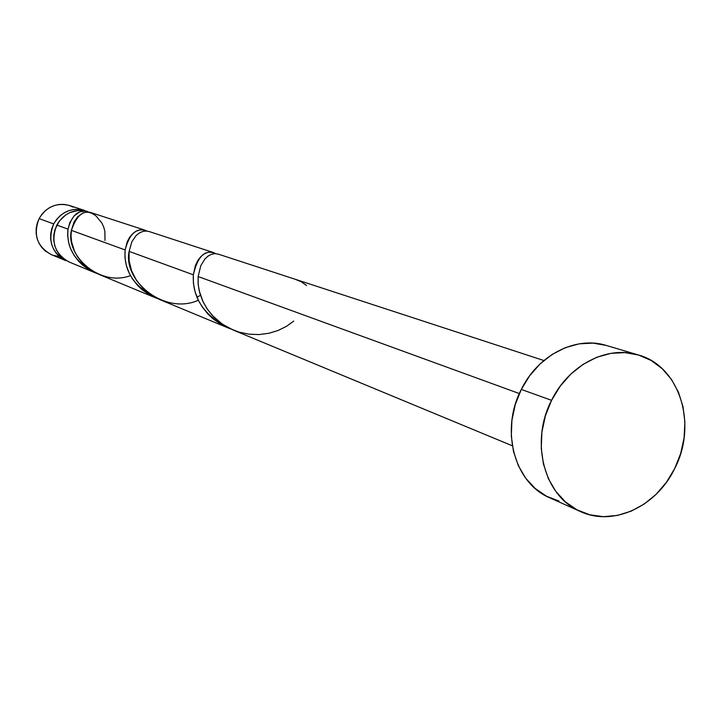 <?xml version="1.0" encoding="UTF-8"?>
<svg xmlns="http://www.w3.org/2000/svg" width="721" height="721" viewBox="0 0 721 721"><rect width="100%" height="100%" fill="white"/><g stroke="black" fill="none" stroke-linecap="round" stroke-linejoin="round"><path stroke-width="1.08" d="M53.696 223.925C61.159 211.749 71.496 207.269 84.708 210.478L79.121 209.351L74.074 209.46L69.099 210.577L64.403 212.686L60.167 215.696L56.553 219.49L53.696 223.925L39.105 218.607L53.696 223.925L51.732 228.827L50.713 234.01L50.686 239.264L51.651 244.383L53.579 249.169L56.373 253.45L59.942 257.046L66.107 260.75C51.561 252.575 47.424 240.3 53.696 223.925M87.142 211.424L88.449 212.055L87.142 211.424M84.663 210.469L69.468 205.503C56.517 202.349 46.396 206.72 39.105 218.607L41.89 214.281L45.423 210.568L49.578 207.639L54.174 205.584L59.041 204.485L63.989 204.394L68.828 205.305L73.371 207.17M551.565 400.326C568.716 364.898 607.406 345.098 638.373 354.966C679.777 366.016 697.784 424.534 674.694 468.551C656.615 506.575 613.183 526.934 580.432 511.531C544.355 496.751 529.638 442.108 551.565 400.326L521.301 389.43L551.565 400.326L560.172 386.222L570.87 374.046L583.208 364.276L596.7 357.301L610.804 353.371L624.945 352.614L638.59 355.029L651.198 360.5L662.32 368.782L671.53 379.534L678.515 392.341L683.012 406.698L684.896 422.073L684.094 437.89L680.651 453.581L674.694 468.551L666.438 482.268L656.191 494.227L644.313 503.97L631.236 511.135L617.437 515.434L603.441 516.678L589.76 514.794L576.935 509.819L565.462 501.933L555.801 491.398L548.357 478.609L543.436 464.063L541.255 448.327L541.913 432.014L545.391 415.801L551.565 400.326M559.009 501.068L546.428 496.183L535.162 488.459L525.672 478.167L518.345 465.685L513.487 451.499L511.315 436.16L511.919 420.28L515.29 404.49L521.301 389.43L529.701 375.713L540.146 363.88L552.223 354.399L565.426 347.63L579.233 343.827L593.095 343.124L606.289 345.449C575.881 335.761 538.01 354.966 521.301 389.43C499.923 430.077 514.461 483.34 549.862 497.86L580.198 511.423M543.895 360.536L296.007 279.532M218.301 254.143L214.948 253.612L211.379 254.324L207.828 256.27L204.845 259.073L200.762 265.761L198.14 276.549L519.354 393.558L198.14 276.549L198.095 283.47L199.185 290.752L203.079 301.829L207.179 308.93L212.425 315.546L222.194 324.035L233.234 330.056L512.343 445.794M85.772 211.019L87.196 211.307C74.182 208.522 64.052 213.11 56.797 225.051L68.035 229.152L69.856 222.573L74.164 215.786L79.806 211.839L85.772 211.019M146.192 230.648L146.985 231.071C136.801 227.061 129.519 233.352 125.121 249.944L127.256 241.751L129.645 237.272L132.619 233.757L135.963 231.306L139.477 229.963L142.965 229.756L146.192 230.648M145.056 230.206L89.882 212.244L86.078 212.154L83.149 212.965L77.661 216.787L74.002 222.05L71.397 230.369L125.121 249.944L71.397 230.369L71.028 236.037L71.631 242.004L74.47 251.097L77.643 256.928L81.797 262.354L89.62 269.293L98.534 274.196L155.529 297.827L149.671 294.952L142.037 289.635L137.603 285.426L132.493 278.946L129.239 273.223L126.292 265.301L124.94 257.415L125.121 249.944C123.534 271.168 134.376 287.409 157.665 298.656L155.529 297.827M214.443 252.963L215.597 253.621C205.152 249.015 197.725 256.072 193.345 274.8L195.337 265.689L197.707 260.687L200.699 256.739L204.097 253.963L207.666 252.395L211.19 252.08L214.443 252.963M149.256 231.576L145.921 231.008L142.407 231.567L138.91 233.262L135.963 235.74L131.88 241.706L129.104 251.395L193.345 274.8L129.104 251.395L129.131 260.876L131.601 270.862L136.566 280.586L143.876 289.283L149.896 294.186L159.521 299.485L228.115 327.929L221.563 324.729L213.019 318.817L208.045 314.14L202.259 306.957L198.545 300.612L195.103 291.834L193.39 283.092L193.345 274.8C192.201 298.404 204.656 316.447 230.702 328.929L228.115 327.929M67.819 230.792L68.035 229.152L56.797 225.051C50.488 241.517 54.643 253.846 69.252 262.047L94.974 272.718L89.674 270.114L82.789 265.274L78.796 261.453L74.218 255.549L70.55 248.547L68.774 243.121L67.693 235.938L67.819 230.792M87.187 211.325L87.196 211.307C77.994 209.721 71.613 215.66 68.035 229.152C66.152 248.421 75.732 263.174 96.767 273.421L94.974 272.718M200.429 295.385L197.184 297.052M86.953 212.064L87.196 211.307L78.445 210.397L69.811 212.605L65.854 214.813L59.248 221.131L54.814 229.981L53.796 235.19L53.769 240.463L54.733 245.609L56.671 250.421L59.473 254.72L63.06 258.334L69.369 262.093M105.005 240.463L104.878 231.378L103.707 227.016L101.832 222.951L96.19 216.147C85.817 207.927 77.544 212.668 71.397 230.369C65.296 255.964 100.282 287.192 130.474 275.611M58.762 256.37L53.922 255.522M51.407 254.648L45.252 250.98L41.755 247.456L39.006 243.274L37.113 238.597L36.167 233.586L36.185 228.458L37.177 223.393L39.105 218.607C32.968 234.604 37.032 246.6 51.299 254.603L65.999 260.705M306.596 285.507L301.306 281.794L295.349 279.333M293.762 321.088L286.48 326.325L278.09 330.479L268.834 333.282L259.019 334.562L249.006 334.193L239.138 332.147L229.765 328.479L221.185 323.314L213.686 316.87L207.513 309.426L202.835 301.306L199.717 292.87L198.176 284.489L198.14 276.549M198.356 300.233C164.703 315.519 122.822 280.857 129.104 251.395M638.373 354.966L606.271 345.44M295.853 279.478L218.102 254.071M213.308 252.503L149.058 231.504"/></g></svg>

